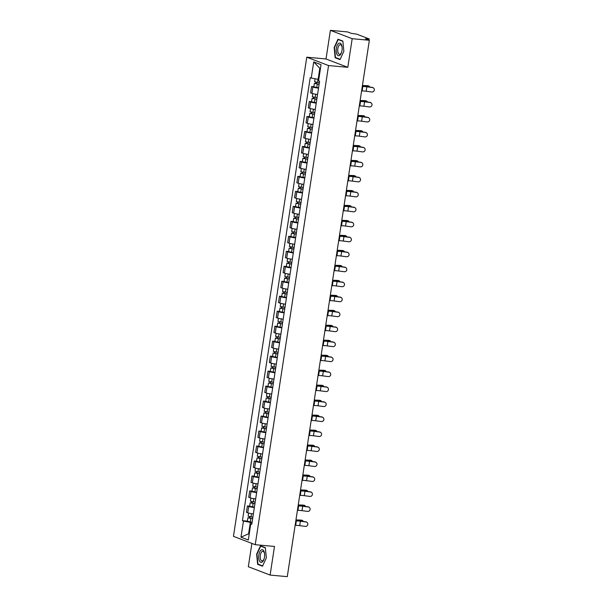 <?xml version="1.0" encoding="UTF-8"?>
<svg xmlns="http://www.w3.org/2000/svg" width="607" height="607" viewBox="0 0 607 607"><rect width="100%" height="100%" fill="white"/><g stroke="black" fill="none" stroke-linecap="round" stroke-linejoin="round"><path stroke-width="0.91" d="M251.89 543.409L248.324 566.726L270.107 575.072L287.278 576.65L369.352 40.274L352.181 38.696L330.398 30.35L326.02 58.962L306.77 57.202L233.452 536.345L255.236 544.691L328.562 65.548L347.803 67.316L352.181 38.696M330.398 30.35L347.568 31.928L351.43 33.4L356.696 34.144L369.026 38.863L369.056 40.161M270.107 575.072L274.485 546.459L255.236 544.691M368.062 39.781L368.176 39.045L365.497 38.795L369.352 40.274M368.176 39.045L369.238 39.007M318.531 88.129A4.499 0.516 -171.3 0 1 312.901 87.029L311.573 86.52L310.602 92.856L311.93 93.364A4.499 0.516 8.7 0 0 317.56 94.464M313.857 86.725L311.573 86.52M316.239 103.107A4.499 0.516 -171.3 0 1 310.609 102.006L309.282 101.498L308.31 107.834L309.638 108.342A4.499 0.516 8.7 0 0 315.268 109.442M311.566 101.703L309.282 101.498M313.948 118.084A4.499 0.516 -171.3 0 1 308.318 116.984L306.99 116.476L306.019 122.811L307.347 123.32A4.499 0.516 8.7 0 0 312.977 124.42M309.274 116.688L306.99 116.476M311.657 133.062A4.499 0.516 -171.3 0 1 306.027 131.962L304.699 131.453L303.728 137.789L305.055 138.305A4.499 0.516 8.7 0 0 310.685 139.398M306.975 131.666L304.699 131.453M309.365 148.04A4.499 0.516 -171.3 0 1 303.735 146.947L302.407 146.431L301.436 152.774L302.764 153.283A4.499 0.516 8.7 0 0 308.394 154.383M304.684 146.644L302.407 146.431M307.066 163.025A4.499 0.516 -171.3 0 1 301.444 161.925L300.108 161.416L299.145 167.752L300.473 168.26A4.499 0.516 8.7 0 0 306.103 169.361M302.392 161.621L300.108 161.416M304.775 178.003A4.499 0.516 -171.3 0 1 299.152 176.903L297.817 176.394L296.853 182.73L298.181 183.238A4.499 0.516 8.7 0 0 303.811 184.338M300.101 176.599L297.817 176.394M302.483 192.98A4.499 0.516 -171.3 0 1 296.853 191.88L295.526 191.372L294.554 197.707L295.89 198.216A4.499 0.516 8.7 0 0 301.512 199.316M297.809 191.584L295.526 191.372M300.192 207.958A4.499 0.516 -171.3 0 1 294.562 206.858L293.234 206.35L292.263 212.693L293.598 213.201A4.499 0.516 8.7 0 0 299.221 214.294M295.518 206.562L293.234 206.35M297.9 222.936A4.499 0.516 -171.3 0 1 292.271 221.843L290.943 221.335L289.971 227.671L291.299 228.179A4.499 0.516 8.7 0 0 296.929 229.279M293.227 221.54L290.943 221.335M295.609 237.921A4.499 0.516 -171.3 0 1 289.979 236.821L288.651 236.313L287.68 242.648L289.008 243.157A4.499 0.516 8.7 0 0 294.638 244.257M290.935 236.518L288.651 236.313M293.318 252.899A4.499 0.516 -171.3 0 1 287.688 251.799L286.36 251.29L285.389 257.626L286.716 258.134A4.499 0.516 8.7 0 0 292.346 259.235M288.644 251.503L286.36 251.29M291.026 267.877A4.499 0.516 -171.3 0 1 285.396 266.777L284.068 266.268L283.097 272.604L284.425 273.12A4.499 0.516 8.7 0 0 290.055 274.212M286.352 266.481L284.068 266.268M288.735 282.854A4.499 0.516 -171.3 0 1 283.105 281.754L281.777 281.246L280.806 287.589L282.134 288.097A4.499 0.516 8.7 0 0 287.764 289.198M284.053 281.458L281.777 281.246M286.443 297.832A4.499 0.516 -171.3 0 1 280.813 296.74L279.486 296.231L278.514 302.567L279.842 303.075A4.499 0.516 8.7 0 0 285.472 304.175M281.762 296.436L279.486 296.231M284.152 312.817A4.499 0.516 -171.3 0 1 278.522 311.717L277.194 311.209L276.223 317.544L277.551 318.053A4.499 0.516 8.7 0 0 283.181 319.153M279.47 311.414L277.194 311.209M281.853 327.795A4.499 0.516 -171.3 0 1 276.231 326.695L274.895 326.187L273.932 332.522L275.259 333.031A4.499 0.516 8.7 0 0 280.889 334.131M277.179 326.399L274.895 326.187M279.561 342.773A4.499 0.516 -171.3 0 1 273.932 341.673L272.604 341.164L271.64 347.5L272.968 348.016A4.499 0.516 8.7 0 0 278.598 349.108M274.888 341.377L272.604 341.164M277.27 357.751A4.499 0.516 -171.3 0 1 271.64 356.658L270.312 356.142L269.341 362.485L270.676 362.994A4.499 0.516 8.7 0 0 276.299 364.094M272.596 356.355L270.312 356.142M274.979 372.736A4.499 0.516 -171.3 0 1 269.349 371.636L268.021 371.127L267.05 377.463L268.377 377.971A4.499 0.516 8.7 0 0 274.007 379.072M270.305 371.332L268.021 371.127M272.687 387.714A4.499 0.516 -171.3 0 1 267.057 386.613L265.729 386.105L264.758 392.441L266.086 392.949A4.499 0.516 8.7 0 0 271.716 394.049M268.013 386.31L265.729 386.105M270.396 402.691A4.499 0.516 -171.3 0 1 264.766 401.591L263.438 401.083L262.467 407.418L263.795 407.927A4.499 0.516 8.7 0 0 269.425 409.027M265.722 401.295L263.438 401.083M268.104 417.669A4.499 0.516 -171.3 0 1 262.474 416.569L261.147 416.061L260.175 422.404L261.503 422.912A4.499 0.516 8.7 0 0 267.133 424.005M263.43 416.273L261.147 416.061M265.813 432.647A4.499 0.516 -171.3 0 1 260.183 431.554L258.855 431.038L257.884 437.381L259.212 437.89A4.499 0.516 8.7 0 0 264.842 438.99M261.139 431.251L258.855 431.038M263.521 447.632A4.499 0.516 -171.3 0 1 257.892 446.532L256.564 446.024L255.593 452.359L256.92 452.868A4.499 0.516 8.7 0 0 262.55 453.968M258.84 446.228L256.564 446.024M261.23 462.61A4.499 0.516 -171.3 0 1 255.6 461.51L254.272 461.001L253.301 467.337L254.629 467.845A4.499 0.516 8.7 0 0 260.259 468.945M256.549 461.214L254.272 461.001M258.931 477.588A4.499 0.516 -171.3 0 1 253.309 476.487L251.973 475.979L251.01 482.315L252.337 482.823A4.499 0.516 8.7 0 0 257.967 483.923M254.257 476.192L251.973 475.979M256.64 492.565A4.499 0.516 -171.3 0 1 251.01 491.465L249.682 490.957L248.718 497.3L250.046 497.808A4.499 0.516 8.7 0 0 255.676 498.901M251.966 491.169L249.682 490.957M254.348 507.543A4.499 0.516 -171.3 0 1 248.718 506.45L247.39 505.942L246.419 512.278L247.755 512.786A4.499 0.516 8.7 0 0 253.377 513.886M249.674 506.147L247.39 505.942M320.443 68.523L319.813 68.288L318.129 79.327L318.781 79.388M318.129 79.327L311.247 78.022L313.713 61.891L321.035 64.699L318.561 80.83L319.586 81.217L251.791 524.266L250.767 523.871L248.301 540.002L240.979 537.195L243.453 521.064L250.334 522.369L248.642 533.409L249.272 533.652M311.247 78.022L310.223 77.628L242.428 520.669L243.453 521.064M306.77 57.202L328.562 65.548M326.02 58.962L347.803 67.316M340.019 59.607L343.865 51.269L342.856 41.071L338 39.212L334.154 47.551L335.17 57.741L340.019 59.607M262.497 566.21L266.344 557.879L265.335 547.681L260.479 545.822L256.632 554.153L257.641 564.351L262.497 566.21M249.302 533.47L240.979 537.195M252.057 522.528L250.334 522.369M247.383 521.125L242.428 520.669M251.89 523.644L250.767 523.871M313.713 61.891L319.813 68.288M336.384 57.855L335.17 57.741M258.863 564.464L257.641 564.351M361.597 90.951L362.151 90.936A6.062 0.698 -171.3 0 1 366.18 91.24L371.75 91.968A2.246 2.2 130.4 0 0 373.548 88.045A2.246 2.2 130.4 0 0 372.425 87.552L372.22 87.378A2.246 2.2 -49.6 0 1 373.335 87.871L373.548 88.045M362.273 86.535L362.827 86.52A6.062 0.698 -171.3 0 1 366.856 86.824L372.425 87.552M372.22 87.378L366.651 86.642A7.337 0.842 8.7 0 0 362.318 86.277M362.44 85.473A6.062 0.698 8.7 0 0 363.517 85.541L367.576 85.693A2.246 1.578 -74.8 0 1 367.827 85.731A2.246 1.578 -74.8 0 1 368.062 85.83M369.648 87.036A2.246 1.578 105.2 0 0 368.699 85.966A2.246 1.578 105.2 0 0 368.449 85.928L364.397 85.777A7.337 0.842 -171.3 0 1 362.409 85.64M319.358 82.727L314.616 81.77L315.079 78.751M319.13 84.206L315.617 83.591L316.255 83.569L316.444 82.324M319.107 84.358L314.365 83.402L315.693 83.356L315.868 82.211M318.576 87.81L313.834 86.862L314.365 83.402M316.224 83.804L315.693 83.356M359.306 105.937L359.86 105.914A6.062 0.698 -171.3 0 1 363.889 106.217L369.458 106.946A2.246 2.2 130.4 0 0 371.256 103.031A2.246 2.2 130.4 0 0 370.133 102.53L369.929 102.355A2.246 2.2 -49.6 0 1 371.044 102.849L371.256 103.031M359.981 101.513L360.535 101.498A6.062 0.698 -171.3 0 1 364.564 101.801L370.133 102.53M369.929 102.355L364.359 101.627A7.337 0.842 8.7 0 0 360.027 101.255M357.015 120.914L357.569 120.899A6.062 0.698 -171.3 0 1 361.597 121.195L367.167 121.931A2.246 2.2 130.4 0 0 368.965 118.008A2.246 2.2 130.4 0 0 367.842 117.508L367.63 117.333A2.246 2.2 -49.6 0 1 368.752 117.834L368.965 118.008M357.69 116.498L358.244 116.483A6.062 0.698 -171.3 0 1 362.273 116.779L367.842 117.508M367.63 117.333L362.068 116.605A7.337 0.842 8.7 0 0 357.728 116.24M354.723 135.892L355.277 135.877A6.062 0.698 -171.3 0 1 359.306 136.173L364.875 136.909A2.246 2.2 130.4 0 0 366.666 132.986A2.246 2.2 130.4 0 0 365.551 132.493L365.338 132.311A2.246 2.2 -49.6 0 1 366.461 132.812L366.666 132.986M355.399 131.476L355.952 131.461A6.062 0.698 -171.3 0 1 359.981 131.757L365.551 132.493M365.338 132.311L359.776 131.582A7.337 0.842 8.7 0 0 355.436 131.218M338.592 43.476A6.358 2.944 -84.8 0 0 336.255 51.603A6.358 2.944 -84.8 0 0 339.776 55.374A6.358 2.944 -84.8 0 0 341.589 52.354A6.358 2.944 -84.8 0 0 342.082 46.974A6.358 2.944 -84.8 0 0 338.592 43.476M342.12 47.338A4.81 2.231 -84.8 0 0 340.413 44.706A4.81 2.231 -84.8 0 0 339.525 44.994A4.81 2.231 -84.8 0 0 337.712 50.237A4.81 2.231 -84.8 0 0 339.533 54.289A4.81 2.231 -84.8 0 0 340.413 54A4.81 2.231 -84.8 0 0 341.695 52.012M340.163 59.304L335.459 57.498L334.48 47.619L338.205 39.546L342.887 41.337M339.078 39.622L338.205 39.546M261.071 550.086A6.358 2.944 -84.8 0 0 258.734 558.212A6.358 2.944 -84.8 0 0 262.254 561.983A6.358 2.944 -84.8 0 0 264.068 558.964A6.358 2.944 -84.8 0 0 264.561 553.584A6.358 2.944 -84.8 0 0 261.071 550.086M264.599 553.948A4.81 2.231 -84.8 0 0 262.892 551.315A4.81 2.231 -84.8 0 0 262.004 551.604A4.81 2.231 -84.8 0 0 260.183 556.839A4.81 2.231 -84.8 0 0 262.012 560.898A4.81 2.231 -84.8 0 0 262.892 560.61A4.81 2.231 -84.8 0 0 264.174 558.615M262.641 565.914L257.937 564.108L256.958 554.229L260.684 546.156L265.358 547.946M261.556 546.232L260.684 546.156M360.148 100.459A6.062 0.698 8.7 0 0 361.226 100.519L365.285 100.671A2.246 1.578 -74.8 0 1 365.535 100.709A2.246 1.578 -74.8 0 1 365.771 100.808M367.356 102.014A2.246 1.578 105.2 0 0 366.408 100.952A2.246 1.578 105.2 0 0 366.158 100.914L362.106 100.762A7.337 0.842 -171.3 0 1 360.118 100.618M317.066 97.704L312.324 96.748L312.795 93.63M316.839 99.191L313.326 98.577L313.963 98.554L314.153 97.302M316.816 99.336L312.074 98.38L313.402 98.334L313.576 97.188M316.285 102.795L311.543 101.839L312.074 98.38M313.933 98.789L313.402 98.334M357.857 115.436A6.062 0.698 8.7 0 0 358.934 115.497L362.994 115.649A2.246 1.578 -74.8 0 1 363.244 115.687A2.246 1.578 -74.8 0 1 363.479 115.785M365.065 116.999A2.246 1.578 105.2 0 0 364.117 115.929A2.246 1.578 105.2 0 0 363.866 115.891L359.807 115.74A7.337 0.842 -171.3 0 1 357.827 115.596M314.775 112.682L310.033 111.726L310.503 108.615M314.547 114.169L311.034 113.555L311.672 113.532L311.861 112.287M314.525 114.313L309.782 113.357L311.11 113.312L311.285 112.174M313.994 117.773L309.251 116.817L309.782 113.357M311.634 113.767L311.11 113.312M355.565 130.414A6.062 0.698 8.7 0 0 356.643 130.482L360.695 130.634A2.246 1.578 -74.8 0 1 360.953 130.672A2.246 1.578 -74.8 0 1 361.188 130.763M362.774 131.977A2.246 1.578 105.2 0 0 361.825 130.907A2.246 1.578 105.2 0 0 361.575 130.869L357.515 130.717A7.337 0.842 -171.3 0 1 355.535 130.581M312.484 127.66L307.734 126.704L308.212 123.593M312.256 129.147L308.743 128.532L309.38 128.509L309.57 127.265M312.233 129.291L307.491 128.343L308.811 128.289L308.986 127.151M311.702 132.751L306.96 131.795L307.491 128.343M309.342 128.745L308.811 128.289M352.432 150.87L352.986 150.855A6.062 0.698 -171.3 0 1 357.015 151.158L362.584 151.887A2.246 2.2 130.4 0 0 364.375 147.964A2.246 2.2 130.4 0 0 363.259 147.471L363.047 147.296A2.246 2.2 -49.6 0 1 364.17 147.789L364.375 147.964M353.107 146.454L353.661 146.439A6.062 0.698 -171.3 0 1 357.69 146.735L363.259 147.471M363.047 147.296L357.485 146.56A7.337 0.842 8.7 0 0 353.145 146.196M350.14 165.848L350.694 165.832A6.062 0.698 -171.3 0 1 354.723 166.136L360.285 166.864A2.246 2.2 130.4 0 0 362.083 162.949A2.246 2.2 130.4 0 0 360.96 162.448L360.755 162.274A2.246 2.2 -49.6 0 1 361.878 162.767L362.083 162.949M350.816 161.432L351.37 161.416A6.062 0.698 -171.3 0 1 355.399 161.72L360.96 162.448M360.755 162.274L355.194 161.538A7.337 0.842 8.7 0 0 350.854 161.174M353.266 145.392A6.062 0.698 8.7 0 0 354.351 145.46L358.403 145.612A2.246 1.578 -74.8 0 1 358.661 145.65A2.246 1.578 -74.8 0 1 358.896 145.741M360.482 146.955A2.246 1.578 105.2 0 0 359.534 145.885A2.246 1.578 105.2 0 0 359.283 145.847L355.224 145.695A7.337 0.842 -171.3 0 1 353.244 145.559M310.192 142.645L305.442 141.689L305.92 138.571M309.965 144.125L306.452 143.51L307.089 143.487L307.279 142.243M309.942 144.276L305.192 143.32L306.52 143.275L306.694 142.129M309.411 147.729L304.668 146.773L305.192 143.32M307.051 143.722L306.52 143.275M350.975 160.369A6.062 0.698 8.7 0 0 352.06 160.438L356.112 160.589A2.246 1.578 -74.8 0 1 356.37 160.627A2.246 1.578 -74.8 0 1 356.605 160.726M358.191 161.932A2.246 1.578 105.2 0 0 357.242 160.863A2.246 1.578 105.2 0 0 356.984 160.825L352.933 160.673A7.337 0.842 -171.3 0 1 350.952 160.536M307.893 157.623L303.151 156.667L303.629 153.548M307.666 159.102L304.16 158.488L304.797 158.465L304.987 157.221M307.643 159.254L302.901 158.298L304.228 158.252L304.403 157.107M307.119 162.706L302.377 161.758L302.901 158.298M304.76 158.7L304.228 158.252M347.849 180.833L348.395 180.818A6.062 0.698 -171.3 0 1 352.432 181.114L357.993 181.842A2.246 2.2 130.4 0 0 359.792 177.927A2.246 2.2 130.4 0 0 358.669 177.426L358.464 177.252A2.246 2.2 -49.6 0 1 359.587 177.745L359.792 177.927M348.524 176.409L349.078 176.394A6.062 0.698 -171.3 0 1 353.107 176.698L358.669 177.426M358.464 177.252L352.895 176.523A7.337 0.842 8.7 0 0 348.562 176.151M345.558 195.811L346.104 195.795A6.062 0.698 -171.3 0 1 350.14 196.091L355.702 196.827A2.246 2.2 130.4 0 0 357.5 192.905A2.246 2.2 130.4 0 0 356.377 192.404L356.172 192.229A2.246 2.2 -49.6 0 1 357.295 192.73L357.5 192.905M346.233 191.395L346.779 191.38A6.062 0.698 -171.3 0 1 350.816 191.675L356.377 192.404M356.172 192.229L350.603 191.501A7.337 0.842 8.7 0 0 346.271 191.137M343.266 210.788L343.812 210.773A6.062 0.698 -171.3 0 1 347.841 211.069L353.411 211.805A2.246 2.2 130.4 0 0 355.209 207.882A2.246 2.2 130.4 0 0 354.086 207.389L353.881 207.207A2.246 2.2 -49.6 0 1 355.004 207.708L355.209 207.882M343.941 206.372L344.488 206.357A6.062 0.698 -171.3 0 1 348.524 206.653L354.086 207.389M353.881 207.207L348.312 206.479A7.337 0.842 8.7 0 0 343.979 206.114M340.967 225.766L341.521 225.751A6.062 0.698 -171.3 0 1 345.55 226.054L351.119 226.783A2.246 2.2 130.4 0 0 352.917 222.86A2.246 2.2 130.4 0 0 351.794 222.367L351.59 222.192A2.246 2.2 -49.6 0 1 352.713 222.686L352.917 222.86M341.65 221.35L342.196 221.335A6.062 0.698 -171.3 0 1 346.225 221.638L351.794 222.367M351.59 222.192L346.02 221.456A7.337 0.842 8.7 0 0 341.688 221.092M338.676 240.744L339.23 240.729A6.062 0.698 -171.3 0 1 343.259 241.032L348.828 241.761A2.246 2.2 130.4 0 0 350.626 237.845A2.246 2.2 130.4 0 0 349.503 237.345L349.298 237.17A2.246 2.2 -49.6 0 1 350.414 237.663L350.626 237.845M339.351 236.328L339.905 236.313A6.062 0.698 -171.3 0 1 343.934 236.616L349.503 237.345M349.298 237.17L343.729 236.434A7.337 0.842 8.7 0 0 339.396 236.07M336.384 255.729L336.938 255.714A6.062 0.698 -171.3 0 1 340.967 256.01L346.536 256.738A2.246 2.2 130.4 0 0 348.335 252.823A2.246 2.2 130.4 0 0 347.212 252.322L347.007 252.148A2.246 2.2 -49.6 0 1 348.122 252.649L348.335 252.823M337.06 251.313L337.613 251.29A6.062 0.698 -171.3 0 1 341.642 251.594L347.212 252.322M347.007 252.148L341.438 251.419A7.337 0.842 8.7 0 0 337.105 251.048M334.093 270.707L334.647 270.692A6.062 0.698 -171.3 0 1 338.676 270.988L344.245 271.724A2.246 2.2 130.4 0 0 346.043 267.801A2.246 2.2 130.4 0 0 344.92 267.308L344.715 267.126A2.246 2.2 -49.6 0 1 345.831 267.626L346.043 267.801M334.768 266.291L335.322 266.276A6.062 0.698 -171.3 0 1 339.351 266.572L344.92 267.308M344.715 267.126L339.146 266.397A7.337 0.842 8.7 0 0 334.806 266.033M331.801 285.685L332.355 285.669A6.062 0.698 -171.3 0 1 336.384 285.973L341.953 286.701A2.246 2.2 130.4 0 0 343.744 282.779A2.246 2.2 130.4 0 0 342.629 282.285L342.416 282.103A2.246 2.2 -49.6 0 1 343.539 282.604L343.744 282.779M332.477 281.269L333.031 281.253A6.062 0.698 -171.3 0 1 337.06 281.549L342.629 282.285M342.416 282.103L336.855 281.375A7.337 0.842 8.7 0 0 332.515 281.011M348.684 175.355A6.062 0.698 8.7 0 0 349.769 175.415L353.82 175.567A2.246 1.578 -74.8 0 1 354.071 175.605A2.246 1.578 -74.8 0 1 354.313 175.704M355.899 176.918A2.246 1.578 105.2 0 0 354.951 175.848A2.246 1.578 105.2 0 0 354.693 175.81L350.641 175.658A7.337 0.842 -171.3 0 1 348.661 175.514M305.602 172.6L300.86 171.644L301.338 168.534M305.374 174.088L301.869 173.473L302.506 173.45L302.696 172.206M305.351 174.232L300.609 173.276L301.937 173.23L302.111 172.085M304.828 177.692L300.086 176.736L300.609 173.276M302.468 173.685L301.937 173.23M346.392 190.332A6.062 0.698 8.7 0 0 347.477 190.401L351.529 190.545A2.246 1.578 -74.8 0 1 351.779 190.59A2.246 1.578 -74.8 0 1 352.022 190.681M353.608 191.895A2.246 1.578 105.2 0 0 352.659 190.826A2.246 1.578 105.2 0 0 352.401 190.788L348.35 190.636A7.337 0.842 -171.3 0 1 346.369 190.499M303.31 187.578L298.568 186.622L299.046 183.511M303.083 189.065L299.577 188.451L300.215 188.428L300.404 187.184M303.06 189.209L298.318 188.253L299.646 188.208L299.82 187.07M302.536 192.669L297.787 191.713L298.318 188.253M300.177 188.663L299.646 188.208M344.101 205.31A6.062 0.698 8.7 0 0 345.186 205.378L349.237 205.53A2.246 1.578 -74.8 0 1 349.488 205.568A2.246 1.578 -74.8 0 1 349.723 205.659M351.309 206.873A2.246 1.578 105.2 0 0 350.36 205.803A2.246 1.578 105.2 0 0 350.11 205.765L346.058 205.614A7.337 0.842 -171.3 0 1 344.078 205.477M301.019 202.556L296.277 201.607L296.755 198.489M300.791 204.043L297.286 203.428L297.923 203.406L298.113 202.161M300.769 204.187L296.026 203.239L297.354 203.186L297.529 202.048M300.237 207.647L295.495 206.691L296.026 203.239M297.885 203.641L297.354 203.186M341.809 220.288A6.062 0.698 8.7 0 0 342.894 220.356L346.946 220.508A2.246 1.578 -74.8 0 1 347.196 220.546A2.246 1.578 -74.8 0 1 347.432 220.637M349.017 221.851A2.246 1.578 105.2 0 0 348.069 220.781A2.246 1.578 105.2 0 0 347.819 220.743L343.767 220.591A7.337 0.842 -171.3 0 1 341.787 220.455M298.727 217.541L293.985 216.585L294.463 213.467M298.5 219.021L294.994 218.406L295.632 218.383L295.821 217.139M298.477 219.173L293.735 218.217L295.063 218.171L295.237 217.025M297.946 222.625L293.204 221.669L293.735 218.217M295.594 218.619L295.063 218.171M339.518 235.266A6.062 0.698 8.7 0 0 340.595 235.334L344.655 235.486A2.246 1.578 -74.8 0 1 344.905 235.524A2.246 1.578 -74.8 0 1 345.14 235.622M346.726 236.829A2.246 1.578 105.2 0 0 345.778 235.766A2.246 1.578 105.2 0 0 345.527 235.721L341.475 235.569A7.337 0.842 -171.3 0 1 339.495 235.433M296.436 232.519L291.694 231.563L292.172 228.444M296.208 233.999L292.695 233.384L293.333 233.361L293.53 232.117M296.186 234.15L291.443 233.194L292.771 233.149L292.946 232.003M295.655 237.603L290.912 236.654L291.443 233.194M293.302 233.596L292.771 233.149M337.226 250.251A6.062 0.698 8.7 0 0 338.304 250.312L342.363 250.463A2.246 1.578 -74.8 0 1 342.614 250.501A2.246 1.578 -74.8 0 1 342.849 250.6M344.435 251.814A2.246 1.578 105.2 0 0 343.486 250.744A2.246 1.578 105.2 0 0 343.236 250.706L339.184 250.554A7.337 0.842 -171.3 0 1 337.196 250.41M294.145 247.497L289.402 246.541L289.873 243.43M293.917 248.984L290.404 248.369L291.041 248.346L291.231 247.102M293.894 249.128L289.152 248.172L290.48 248.126L290.654 246.981M293.363 252.588L288.621 251.632L289.152 248.172M291.011 248.582L290.48 248.126M334.935 265.229A6.062 0.698 8.7 0 0 336.012 265.297L340.072 265.449A2.246 1.578 -74.8 0 1 340.322 265.487A2.246 1.578 -74.8 0 1 340.557 265.578M342.143 266.792A2.246 1.578 105.2 0 0 341.195 265.722A2.246 1.578 105.2 0 0 340.944 265.684L336.885 265.532A7.337 0.842 -171.3 0 1 334.905 265.396M291.853 262.474L287.111 261.518L287.581 258.407M291.626 263.962L288.113 263.347L288.75 263.324L288.94 262.08M291.603 264.106L286.861 263.157L288.188 263.104L288.363 261.966M291.072 267.566L286.329 266.61L286.861 263.157M288.712 263.559L288.188 263.104M332.644 280.206A6.062 0.698 8.7 0 0 333.721 280.275L337.773 280.426A2.246 1.578 -74.8 0 1 338.031 280.464A2.246 1.578 -74.8 0 1 338.266 280.555M339.852 281.769A2.246 1.578 105.2 0 0 338.903 280.7A2.246 1.578 105.2 0 0 338.653 280.662L334.594 280.51A7.337 0.842 -171.3 0 1 332.613 280.373M289.562 277.452L284.812 276.504L285.29 273.385M289.334 278.939L285.821 278.325L286.458 278.302L286.648 277.058M289.311 279.091L284.569 278.135L285.889 278.082L286.072 276.944M288.78 282.543L284.038 281.587L284.569 278.135M286.421 278.537L285.889 278.082M329.51 300.662L330.064 300.647A6.062 0.698 -171.3 0 1 334.093 300.951L339.662 301.679A2.246 2.2 130.4 0 0 341.453 297.756A2.246 2.2 130.4 0 0 340.337 297.263L340.125 297.089A2.246 2.2 -49.6 0 1 341.248 297.582L341.453 297.756M330.185 296.246L330.739 296.231A6.062 0.698 -171.3 0 1 334.768 296.535L340.337 297.263M340.125 297.089L334.563 296.353A7.337 0.842 8.7 0 0 330.223 295.988M327.219 315.648L327.772 315.625A6.062 0.698 -171.3 0 1 331.801 315.928L337.363 316.657A2.246 2.2 130.4 0 0 339.161 312.742A2.246 2.2 130.4 0 0 338.046 312.241L337.833 312.066A2.246 2.2 -49.6 0 1 338.956 312.559L339.161 312.742M327.894 311.224L328.448 311.209A6.062 0.698 -171.3 0 1 332.477 311.512L338.046 312.241M337.833 312.066L332.272 311.338A7.337 0.842 8.7 0 0 327.932 310.966M324.927 330.625L325.473 330.61A6.062 0.698 -171.3 0 1 329.51 330.906L335.072 331.642A2.246 2.2 130.4 0 0 336.87 327.719A2.246 2.2 130.4 0 0 335.747 327.219L335.542 327.044A2.246 2.2 -49.6 0 1 336.665 327.545L336.87 327.719M325.602 326.209L326.156 326.194A6.062 0.698 -171.3 0 1 330.185 326.49L335.747 327.219M335.542 327.044L329.973 326.316A7.337 0.842 8.7 0 0 325.64 325.951M322.636 345.603L323.182 345.588A6.062 0.698 -171.3 0 1 327.219 345.884L332.78 346.62A2.246 2.2 130.4 0 0 334.578 342.697A2.246 2.2 130.4 0 0 333.455 342.204L333.251 342.022A2.246 2.2 -49.6 0 1 334.374 342.523L334.578 342.697M323.311 341.187L323.857 341.172A6.062 0.698 -171.3 0 1 327.894 341.468L333.455 342.204M333.251 342.022L327.681 341.293A7.337 0.842 8.7 0 0 323.349 340.929M320.344 360.581L320.891 360.566A6.062 0.698 -171.3 0 1 324.92 360.869L330.489 361.597A2.246 2.2 130.4 0 0 332.287 357.675A2.246 2.2 130.4 0 0 331.164 357.182L330.959 357.007A2.246 2.2 -49.6 0 1 332.082 357.5L332.287 357.675M321.02 356.165L321.566 356.15A6.062 0.698 -171.3 0 1 325.602 356.446L331.164 357.182M330.959 357.007L325.39 356.271A7.337 0.842 8.7 0 0 321.057 355.907M318.045 375.558L318.599 375.543A6.062 0.698 -171.3 0 1 322.628 375.847L328.197 376.575A2.246 2.2 130.4 0 0 329.996 372.66A2.246 2.2 130.4 0 0 328.873 372.159L328.668 371.985A2.246 2.2 -49.6 0 1 329.791 372.478L329.996 372.66M318.728 371.143L319.274 371.127A6.062 0.698 -171.3 0 1 323.303 371.431L328.873 372.159M328.668 371.985L323.099 371.249A7.337 0.842 8.7 0 0 318.766 370.885M315.754 390.544L316.308 390.529A6.062 0.698 -171.3 0 1 320.337 390.825L325.906 391.553A2.246 2.2 130.4 0 0 327.704 387.638A2.246 2.2 130.4 0 0 326.581 387.137L326.376 386.963A2.246 2.2 -49.6 0 1 327.492 387.456L327.704 387.638M316.429 386.12L316.983 386.105A6.062 0.698 -171.3 0 1 321.012 386.409L326.581 387.137M326.376 386.963L320.807 386.234A7.337 0.842 8.7 0 0 316.475 385.862M313.462 405.522L314.016 405.506A6.062 0.698 -171.3 0 1 318.045 405.802L323.614 406.538A2.246 2.2 130.4 0 0 325.413 402.616A2.246 2.2 130.4 0 0 324.29 402.115L324.085 401.94A2.246 2.2 -49.6 0 1 325.2 402.441L325.413 402.616M314.138 401.106L314.692 401.09A6.062 0.698 -171.3 0 1 318.721 401.386L324.29 402.115M324.085 401.94L318.516 401.212A7.337 0.842 8.7 0 0 314.183 400.848M311.171 420.499L311.725 420.484A6.062 0.698 -171.3 0 1 315.754 420.78L321.323 421.516A2.246 2.2 130.4 0 0 323.121 417.593A2.246 2.2 130.4 0 0 321.998 417.1L321.793 416.918A2.246 2.2 -49.6 0 1 322.909 417.419L323.121 417.593M311.846 416.083L312.4 416.068A6.062 0.698 -171.3 0 1 316.429 416.364L321.998 417.1M321.793 416.918L316.224 416.19A7.337 0.842 8.7 0 0 311.884 415.825M308.88 435.477L309.433 435.462A6.062 0.698 -171.3 0 1 313.462 435.765L319.032 436.494A2.246 2.2 130.4 0 0 320.83 432.571A2.246 2.2 130.4 0 0 319.707 432.078L319.494 431.903A2.246 2.2 -49.6 0 1 320.617 432.396L320.83 432.571M309.555 431.061L310.109 431.046A6.062 0.698 -171.3 0 1 314.138 431.342L319.707 432.078M319.494 431.903L313.933 431.167A7.337 0.842 8.7 0 0 309.593 430.803M306.588 450.455L307.142 450.44A6.062 0.698 -171.3 0 1 311.171 450.743L316.74 451.471A2.246 2.2 130.4 0 0 318.531 447.556A2.246 2.2 130.4 0 0 317.415 447.056L317.203 446.881A2.246 2.2 -49.6 0 1 318.326 447.374L318.531 447.556M307.263 446.039L307.817 446.024A6.062 0.698 -171.3 0 1 311.846 446.327L317.415 447.056M317.203 446.881L311.641 446.145A7.337 0.842 8.7 0 0 307.301 445.781M304.297 465.44L304.851 465.425A6.062 0.698 -171.3 0 1 308.88 465.721L314.441 466.449A2.246 2.2 130.4 0 0 316.239 462.534A2.246 2.2 130.4 0 0 315.124 462.033L314.912 461.859A2.246 2.2 -49.6 0 1 316.035 462.352L316.239 462.534M304.972 461.024L305.526 461.001A6.062 0.698 -171.3 0 1 309.555 461.305L315.124 462.033M314.912 461.859L309.35 461.13A7.337 0.842 8.7 0 0 305.01 460.759M302.005 480.418L302.559 480.403A6.062 0.698 -171.3 0 1 306.588 480.698L312.15 481.434A2.246 2.2 130.4 0 0 313.948 477.512A2.246 2.2 130.4 0 0 312.825 477.011L312.62 476.836A2.246 2.2 -49.6 0 1 313.743 477.337L313.948 477.512M302.681 476.002L303.234 475.987A6.062 0.698 -171.3 0 1 307.263 476.283L312.825 477.011M312.62 476.836L307.051 476.108A7.337 0.842 8.7 0 0 302.718 475.744M299.714 495.395L300.26 495.38A6.062 0.698 -171.3 0 1 304.297 495.676L309.858 496.412A2.246 2.2 130.4 0 0 311.657 492.489A2.246 2.2 130.4 0 0 310.534 491.996L310.329 491.814A2.246 2.2 -49.6 0 1 311.452 492.315L311.657 492.489M300.389 490.98L300.943 490.964A6.062 0.698 -171.3 0 1 304.972 491.26L310.534 491.996M310.329 491.814L304.76 491.086A7.337 0.842 8.7 0 0 300.427 490.722M297.422 510.373L297.969 510.358A6.062 0.698 -171.3 0 1 302.005 510.662L307.567 511.39A2.246 2.2 130.4 0 0 309.365 507.467A2.246 2.2 130.4 0 0 308.242 506.974L308.037 506.799A2.246 2.2 -49.6 0 1 309.16 507.293L309.365 507.467M298.098 505.957L298.644 505.942A6.062 0.698 -171.3 0 1 302.681 506.246L308.242 506.974M308.037 506.799L302.468 506.063A7.337 0.842 8.7 0 0 298.136 505.699M330.345 295.184A6.062 0.698 8.7 0 0 331.43 295.252L335.481 295.404A2.246 1.578 -74.8 0 1 335.739 295.442A2.246 1.578 -74.8 0 1 335.975 295.541M337.56 296.747A2.246 1.578 105.2 0 0 336.612 295.677A2.246 1.578 105.2 0 0 336.361 295.639L332.302 295.488A7.337 0.842 -171.3 0 1 330.322 295.351M287.27 292.437L282.521 291.481L282.999 288.363M287.043 293.917L283.53 293.302L284.167 293.28L284.357 292.035M287.02 294.069L282.27 293.113L283.598 293.067L283.773 291.921M286.489 297.521L281.747 296.573L282.27 293.113M284.129 293.515L283.598 293.067M328.053 310.169A6.062 0.698 8.7 0 0 329.138 310.23L333.19 310.382A2.246 1.578 -74.8 0 1 333.448 310.42A2.246 1.578 -74.8 0 1 333.683 310.518M335.269 311.725A2.246 1.578 105.2 0 0 334.32 310.663A2.246 1.578 105.2 0 0 334.07 310.625L330.011 310.473A7.337 0.842 -171.3 0 1 328.03 310.329M284.971 307.415L280.229 306.459L280.707 303.341M284.744 308.902L281.238 308.28L281.876 308.257L282.065 307.013M284.729 309.046L279.979 308.09L281.307 308.045L281.481 306.899M284.197 312.506L279.455 311.55L279.979 308.09M281.838 308.493L281.307 308.045M325.762 325.147A6.062 0.698 8.7 0 0 326.847 325.208L330.898 325.36A2.246 1.578 -74.8 0 1 331.149 325.398A2.246 1.578 -74.8 0 1 331.392 325.496M332.977 326.71A2.246 1.578 105.2 0 0 332.029 325.64A2.246 1.578 105.2 0 0 331.771 325.602L327.719 325.451A7.337 0.842 -171.3 0 1 325.739 325.306M282.68 322.393L277.938 321.437L278.416 318.326M282.452 323.88L278.947 323.265L279.584 323.243L279.774 321.998M282.43 324.024L277.687 323.068L279.015 323.023L279.19 321.885M281.906 327.484L277.164 326.528L277.687 323.068M279.546 323.478L279.015 323.023M323.47 340.125A6.062 0.698 8.7 0 0 324.555 340.193L328.607 340.345A2.246 1.578 -74.8 0 1 328.857 340.383A2.246 1.578 -74.8 0 1 329.1 340.474M330.686 341.688A2.246 1.578 105.2 0 0 329.738 340.618A2.246 1.578 105.2 0 0 329.48 340.58L325.428 340.428A7.337 0.842 -171.3 0 1 323.448 340.292M280.388 337.371L275.646 336.415L276.124 333.304M280.161 338.858L276.655 338.243L277.293 338.22L277.482 336.976M280.138 339.002L275.396 338.053L276.724 338L276.898 336.862M279.615 342.462L274.865 341.506L275.396 338.053M277.255 338.456L276.724 338M321.179 355.103A6.062 0.698 8.7 0 0 322.264 355.171L326.316 355.323A2.246 1.578 -74.8 0 1 326.566 355.361A2.246 1.578 -74.8 0 1 326.809 355.452M328.395 356.666A2.246 1.578 105.2 0 0 327.446 355.596A2.246 1.578 105.2 0 0 327.188 355.558L323.136 355.406A7.337 0.842 -171.3 0 1 321.156 355.27M278.097 352.348L273.355 351.4L273.833 348.281M277.869 353.835L274.364 353.221L275.001 353.198L275.191 351.954M277.847 353.987L273.104 353.031L274.432 352.978L274.607 351.84M277.323 357.44L272.573 356.484L273.104 353.031M274.963 353.433L274.432 352.978M318.887 370.08A6.062 0.698 8.7 0 0 319.972 370.149L324.024 370.3A2.246 1.578 -74.8 0 1 324.275 370.338A2.246 1.578 -74.8 0 1 324.51 370.437M326.096 371.643A2.246 1.578 105.2 0 0 325.147 370.574A2.246 1.578 105.2 0 0 324.897 370.536L320.845 370.384A7.337 0.842 -171.3 0 1 318.865 370.247M275.806 367.334L271.063 366.378L271.541 363.259M275.578 368.813L272.073 368.199L272.71 368.176L272.9 366.932M275.555 368.965L270.813 368.009L272.141 367.963L272.315 366.818M275.024 372.417L270.282 371.469L270.813 368.009M272.672 368.411L272.141 367.963M316.596 385.066A6.062 0.698 8.7 0 0 317.673 385.126L321.733 385.278A2.246 1.578 -74.8 0 1 321.983 385.316A2.246 1.578 -74.8 0 1 322.218 385.415M323.804 386.621A2.246 1.578 105.2 0 0 322.856 385.559A2.246 1.578 105.2 0 0 322.605 385.521L318.554 385.369A7.337 0.842 -171.3 0 1 316.573 385.225M273.514 382.311L268.772 381.355L269.25 378.237M273.287 383.799L269.774 383.184L270.411 383.161L270.608 381.909M273.264 383.943L268.522 382.987L269.849 382.941L270.024 381.795M272.733 387.403L267.99 386.447L268.522 382.987M270.381 383.396L269.849 382.941M314.305 400.043A6.062 0.698 8.7 0 0 315.382 400.104L319.441 400.256A2.246 1.578 -74.8 0 1 319.692 400.294A2.246 1.578 -74.8 0 1 319.927 400.392M321.513 401.606A2.246 1.578 105.2 0 0 320.564 400.537A2.246 1.578 105.2 0 0 320.314 400.499L316.262 400.347A7.337 0.842 -171.3 0 1 314.274 400.203M271.223 397.289L266.481 396.333L266.959 393.222M270.995 398.776L267.482 398.162L268.119 398.139L268.309 396.895M270.972 398.92L266.23 397.964L267.558 397.919L267.733 396.781M270.441 402.38L265.699 401.424L266.23 397.964M268.089 398.374L267.558 397.919M312.013 415.021A6.062 0.698 8.7 0 0 313.091 415.089L317.15 415.241A2.246 1.578 -74.8 0 1 317.4 415.279A2.246 1.578 -74.8 0 1 317.636 415.37M319.221 416.584A2.246 1.578 105.2 0 0 318.273 415.514A2.246 1.578 105.2 0 0 318.022 415.476L313.971 415.325A7.337 0.842 -171.3 0 1 311.983 415.188M268.931 412.267L264.189 411.311L264.66 408.2M268.704 413.754L265.191 413.139L265.828 413.117L266.018 411.872M268.681 413.898L263.939 412.95L265.267 412.897L265.441 411.758M268.15 417.358L263.408 416.402L263.939 412.95M265.798 413.352L265.267 412.897M309.722 429.999A6.062 0.698 8.7 0 0 310.799 430.067L314.858 430.219A2.246 1.578 -74.8 0 1 315.109 430.257A2.246 1.578 -74.8 0 1 315.344 430.348M316.93 431.562A2.246 1.578 105.2 0 0 315.981 430.492A2.246 1.578 105.2 0 0 315.731 430.454L311.672 430.302A7.337 0.842 -171.3 0 1 309.691 430.166M266.64 427.252L261.89 426.296L262.368 423.178M266.412 428.732L262.899 428.117L263.537 428.094L263.726 426.85M266.39 428.883L261.647 427.927L262.975 427.882L263.15 426.736M265.858 432.336L261.116 431.38L261.647 427.927M263.499 428.33L262.975 427.882M307.423 444.977A6.062 0.698 8.7 0 0 308.508 445.045L312.559 445.197A2.246 1.578 -74.8 0 1 312.817 445.234A2.246 1.578 -74.8 0 1 313.053 445.333M314.638 446.54A2.246 1.578 105.2 0 0 313.69 445.47A2.246 1.578 105.2 0 0 313.44 445.432L309.38 445.28A7.337 0.842 -171.3 0 1 307.4 445.143M264.349 442.23L259.599 441.274L260.077 438.155M264.121 443.709L260.608 443.095L261.245 443.072L261.435 441.828M264.098 443.861L259.348 442.905L260.676 442.86L260.851 441.714M263.567 447.313L258.825 446.365L259.348 442.905M261.207 443.307L260.676 442.86M305.131 459.962A6.062 0.698 8.7 0 0 306.216 460.023L310.268 460.174A2.246 1.578 -74.8 0 1 310.526 460.212A2.246 1.578 -74.8 0 1 310.761 460.311M312.347 461.525A2.246 1.578 105.2 0 0 311.399 460.455A2.246 1.578 105.2 0 0 311.148 460.417L307.089 460.265A7.337 0.842 -171.3 0 1 305.109 460.121M262.049 457.208L257.307 456.252L257.785 453.141M261.829 458.695L258.316 458.08L258.954 458.057L259.143 456.813M261.807 458.839L257.057 457.883L258.385 457.837L258.559 456.692M261.276 462.299L256.533 461.343L257.057 457.883M258.916 458.293L258.385 457.837M302.84 474.94A6.062 0.698 8.7 0 0 303.925 475.008L307.977 475.152A2.246 1.578 -74.8 0 1 308.227 475.198A2.246 1.578 -74.8 0 1 308.47 475.289M310.056 476.503A2.246 1.578 105.2 0 0 309.107 475.433A2.246 1.578 105.2 0 0 308.849 475.395L304.797 475.243A7.337 0.842 -171.3 0 1 302.817 475.106M259.758 472.185L255.016 471.229L255.494 468.118M259.53 473.672L256.025 473.058L256.662 473.035L256.852 471.791M259.508 473.817L254.765 472.861L256.093 472.815L256.268 471.677M258.984 477.277L254.242 476.32L254.765 472.861M256.624 473.27L256.093 472.815M300.548 489.917A6.062 0.698 8.7 0 0 301.633 489.986L305.685 490.137A2.246 1.578 -74.8 0 1 305.936 490.175A2.246 1.578 -74.8 0 1 306.178 490.266M307.764 491.48A2.246 1.578 105.2 0 0 306.816 490.41A2.246 1.578 105.2 0 0 306.558 490.373L302.506 490.221A7.337 0.842 -171.3 0 1 300.526 490.084M257.467 487.163L252.724 486.215L253.202 483.096M257.239 488.65L253.734 488.036L254.371 488.013L254.561 486.768M257.216 488.802L252.474 487.846L253.802 487.793L253.976 486.655M256.693 492.254L251.943 491.298L252.474 487.846M254.333 488.248L253.802 487.793M298.257 504.895A6.062 0.698 8.7 0 0 299.342 504.963L303.394 505.115A2.246 1.578 -74.8 0 1 303.644 505.153A2.246 1.578 -74.8 0 1 303.887 505.244M305.473 506.458A2.246 1.578 105.2 0 0 304.524 505.388A2.246 1.578 105.2 0 0 304.266 505.35L300.215 505.199A7.337 0.842 -171.3 0 1 298.234 505.062M255.175 502.148L250.433 501.192L250.911 498.074M254.948 503.628L251.442 503.013L252.08 502.991L252.269 501.746M254.925 503.78L250.183 502.824L251.51 502.778L251.685 501.632M254.401 507.232L249.652 506.276L250.183 502.824M252.042 503.226L251.51 502.778M295.131 525.359L295.677 525.336A6.062 0.698 -171.3 0 1 299.706 525.639L305.275 526.368A2.246 2.2 130.4 0 0 307.074 522.452A2.246 2.2 130.4 0 0 305.951 521.952L305.746 521.777A2.246 2.2 -49.6 0 1 306.869 522.27L307.074 522.452M295.806 520.935L296.353 520.92A6.062 0.698 -171.3 0 1 300.389 521.223L305.951 521.952M305.746 521.777L300.177 521.041A7.337 0.842 8.7 0 0 295.844 520.677M295.966 519.873A6.062 0.698 8.7 0 0 297.051 519.941L301.102 520.093A2.246 1.578 -74.8 0 1 301.353 520.131A2.246 1.578 -74.8 0 1 301.588 520.229M303.174 521.436A2.246 1.578 105.2 0 0 302.225 520.374A2.246 1.578 105.2 0 0 301.975 520.328L297.923 520.184A7.337 0.842 -171.3 0 1 295.943 520.04M252.884 517.126L248.142 516.17L248.62 513.052M252.656 518.606L249.151 517.991L249.788 517.968L249.978 516.724M252.633 518.757L247.891 517.801L249.219 517.756L249.394 516.61M252.102 522.217L247.36 521.261L247.891 517.801M249.75 518.203L249.219 517.756M250.046 497.808L251.01 491.465M252.337 482.823L253.309 476.487M254.629 467.845L255.6 461.51M256.92 452.868L257.892 446.532M259.212 437.89L260.183 431.554M261.503 422.912L262.474 416.569M263.795 407.927L264.766 401.591M266.086 392.949L267.057 386.613M268.377 377.971L269.349 371.636M270.676 362.994L271.64 356.658M272.968 348.016L273.932 341.673M275.259 333.031L276.231 326.695M277.551 318.053L278.522 311.717M279.842 303.075L280.813 296.74M282.134 288.097L283.105 281.754M284.425 273.12L285.396 266.777M286.716 258.134L287.688 251.799M289.008 243.157L289.979 236.821M291.299 228.179L292.271 221.843M293.598 213.201L294.562 206.858M295.89 198.216L296.853 191.88M298.181 183.238L299.152 176.903M300.473 168.26L301.444 161.925M302.764 153.283L303.735 146.947M305.055 138.305L306.027 131.962M307.347 123.32L308.318 116.984M309.638 108.342L310.609 102.006M311.93 93.364L312.901 87.029M247.755 512.786L248.718 506.45M362.827 86.52L362.151 90.936M366.856 86.824L366.18 91.24M368.449 85.928L367.576 85.693M317.514 82.491L318 79.305M316.733 87.583L317.264 84.123M364.299 86.384L364.397 85.777M360.535 101.498L359.86 105.914M364.564 101.801L363.889 106.217M358.244 116.483L357.569 120.899M362.273 116.779L361.597 121.195M355.952 131.461L355.277 135.877M359.981 131.757L359.306 136.173M366.158 100.914L365.285 100.671M315.223 97.469L315.716 94.222M314.441 102.56L314.972 99.1M362.007 101.369L362.106 100.762M363.866 115.891L362.994 115.649M312.931 112.447L313.424 109.199M312.15 117.538L312.681 114.078M359.716 116.347L359.807 115.74M361.575 130.869L360.695 130.634M310.64 127.424L311.133 124.177M309.858 132.516L310.389 129.063M357.424 131.324L357.515 130.717M353.661 146.439L352.986 150.855M357.69 146.735L357.015 151.158M351.37 161.416L350.694 165.832M355.399 161.72L354.723 166.136M359.283 145.847L358.403 145.612M308.341 142.41L308.842 139.162M307.567 147.493L308.098 144.041M355.133 146.302L355.224 145.695M356.984 160.825L356.112 160.589M306.049 157.388L306.55 154.14M305.275 162.479L305.799 159.019M352.842 161.28L352.933 160.673M349.078 176.394L348.395 180.818M353.107 176.698L352.432 181.114M346.779 191.38L346.104 195.795M350.816 191.675L350.14 196.091M344.488 206.357L343.812 210.773M348.524 206.653L347.841 211.069M342.196 221.335L341.521 225.751M346.225 221.638L345.55 226.054M339.905 236.313L339.23 240.729M343.934 236.616L343.259 241.032M337.613 251.29L336.938 255.714M341.642 251.594L340.967 256.01M335.322 266.276L334.647 270.692M339.351 266.572L338.676 270.988M333.031 281.253L332.355 285.669M337.06 281.549L336.384 285.973M354.693 175.81L353.82 175.567M303.758 172.365L304.259 169.118M302.984 177.456L303.508 173.997M350.55 176.265L350.641 175.658M352.401 190.788L351.529 190.545M301.467 187.343L301.967 184.096M300.693 192.434L301.216 188.974M348.259 191.243L348.35 190.636M350.11 205.765L349.237 205.53M299.175 202.321L299.676 199.073M298.394 207.412L298.925 203.96M345.967 206.221L346.058 205.614M347.819 220.743L346.946 220.508M296.884 217.306L297.377 214.059M296.102 222.39L296.633 218.937M343.676 221.198L343.767 220.591M345.527 235.721L344.655 235.486M294.592 232.284L295.085 229.036M293.811 237.375L294.342 233.915M341.377 236.176L341.475 235.569M343.236 250.706L342.363 250.463M292.301 247.261L292.794 244.014M291.519 252.353L292.05 248.893M339.085 251.161L339.184 250.554M340.944 265.684L340.072 265.449M290.009 262.239L290.503 258.992M289.228 267.33L289.759 263.87M336.794 266.139L336.885 265.532M338.653 280.662L337.773 280.426M287.718 277.224L288.211 273.977M286.936 282.308L287.468 278.856M334.503 281.117L334.594 280.51M330.739 296.231L330.064 300.647M334.768 296.535L334.093 300.951M328.448 311.209L327.772 315.625M332.477 311.512L331.801 315.928M326.156 326.194L325.473 330.61M330.185 326.49L329.51 330.906M323.857 341.172L323.182 345.588M327.894 341.468L327.219 345.884M321.566 356.15L320.891 360.566M325.602 356.446L324.92 360.869M319.274 371.127L318.599 375.543M323.303 371.431L322.628 375.847M316.983 386.105L316.308 390.529M321.012 386.409L320.337 390.825M314.692 401.09L314.016 405.506M318.721 401.386L318.045 405.802M312.4 416.068L311.725 420.484M316.429 416.364L315.754 420.78M310.109 431.046L309.433 435.462M314.138 431.342L313.462 435.765M307.817 446.024L307.142 450.44M311.846 446.327L311.171 450.743M305.526 461.001L304.851 465.425M309.555 461.305L308.88 465.721M303.234 475.987L302.559 480.403M307.263 476.283L306.588 480.698M300.943 490.964L300.26 495.38M304.972 491.26L304.297 495.676M298.644 505.942L297.969 510.358M302.681 506.246L302.005 510.662M336.361 295.639L335.481 295.404M285.427 292.202L285.92 288.955M284.645 297.286L285.176 293.834M332.211 296.095L332.302 295.488M334.07 310.625L333.19 310.382M283.128 307.18L283.628 303.932M282.354 312.271L282.877 308.811M329.92 311.08L330.011 310.473M331.771 325.602L330.898 325.36M280.836 322.158L281.337 318.91M280.062 327.249L280.586 323.789M327.628 326.058L327.719 325.451M329.48 340.58L328.607 340.345M278.545 337.135L279.045 333.888M277.771 342.227L278.294 338.774M325.337 341.035L325.428 340.428M327.188 355.558L326.316 355.323M276.253 352.121L276.754 348.873M275.472 357.204L276.003 353.752M323.045 356.013L323.136 355.406M324.897 370.536L324.024 370.3M273.962 367.098L274.463 363.851M273.18 372.19L273.711 368.73M320.754 370.991L320.845 370.384M322.605 385.521L321.733 385.278M271.67 382.076L272.164 378.829M270.889 387.167L271.42 383.707M318.455 385.976L318.554 385.369M320.314 400.499L319.441 400.256M269.379 397.054L269.872 393.806M268.598 402.145L269.129 398.685M316.164 400.954L316.262 400.347M318.022 415.476L317.15 415.241M267.088 412.032L267.581 408.784M266.306 417.123L266.837 413.671M313.872 415.932L313.971 415.325M315.731 430.454L314.858 430.219M264.796 427.017L265.289 423.769M264.015 432.101L264.546 428.648M311.581 430.909L311.672 430.302M313.44 445.432L312.559 445.197M262.505 441.995L262.998 438.747M261.723 447.086L262.254 443.626M309.289 445.887L309.38 445.28M311.148 460.417L310.268 460.174M260.206 456.972L260.707 453.725M259.432 462.064L259.963 458.604M306.998 460.872L307.089 460.265M308.849 475.395L307.977 475.152M257.914 471.95L258.415 468.703M257.14 477.041L257.664 473.581M304.706 475.85L304.797 475.243M306.558 490.373L305.685 490.137M255.623 486.928L256.124 483.688M254.849 492.019L255.372 488.567M302.415 490.828L302.506 490.221M304.266 505.35L303.394 505.115M253.331 501.913L253.832 498.666M252.558 506.997L253.081 503.544M300.124 505.806L300.215 505.199M296.353 520.92L295.677 525.336M300.389 521.223L299.706 525.639M301.975 520.328L301.102 520.093M251.04 516.891L251.541 513.643M250.259 521.982L250.79 518.522M297.832 520.783L297.923 520.184M367.827 85.731L368.699 85.966M365.535 100.709L366.408 100.952M363.244 115.687L364.117 115.929M360.953 130.672L361.825 130.907M358.661 145.65L359.534 145.885M356.37 160.627L357.242 160.863M354.071 175.605L354.951 175.848M351.779 190.59L352.659 190.826M349.488 205.568L350.36 205.803M347.196 220.546L348.069 220.781M344.905 235.524L345.778 235.766M342.614 250.501L343.486 250.744M340.322 265.487L341.195 265.722M338.031 280.464L338.903 280.7M335.739 295.442L336.612 295.677M333.448 310.42L334.32 310.663M331.149 325.398L332.029 325.64M328.857 340.383L329.738 340.618M326.566 355.361L327.446 355.596M324.275 370.338L325.147 370.574M321.983 385.316L322.856 385.559M319.692 400.294L320.564 400.537M317.4 415.279L318.273 415.514M315.109 430.257L315.981 430.492M312.817 445.234L313.69 445.47M310.526 460.212L311.399 460.455M308.227 475.198L309.107 475.433M305.936 490.175L306.816 490.41M303.644 505.153L304.524 505.388M301.353 520.131L302.225 520.374"/></g></svg>
